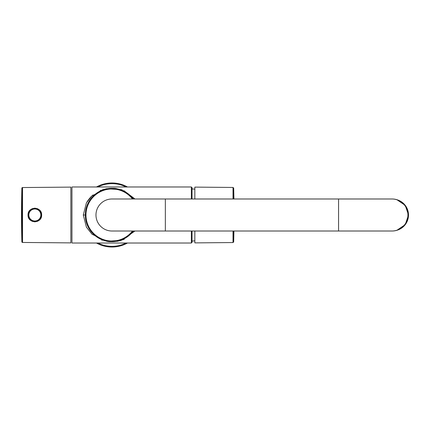 <?xml version="1.0" encoding="UTF-8"?>
<svg xmlns="http://www.w3.org/2000/svg" width="430" height="430" viewBox="0 0 430 430"><rect width="100%" height="100%" fill="white"/><g stroke="black" fill="none" stroke-linecap="round" stroke-linejoin="round"><path stroke-width="0.64" d="M124.404 239.134L122.77 239.806M121.115 240.381L117.008 241.359M110.188 241.719L107.667 241.466M102.335 240.214L101.598 239.956M127.516 236.694L127.989 236.35M124.259 238.693L123.942 238.854M122.432 239.553L121.959 239.746M115.96 241.386L115.503 241.45M113.853 241.617L112.343 241.681M100.281 238.978L98.422 237.978L100.265 238.972M96.605 236.806L95.949 236.328M92.289 233.006L93.143 233.893M123.856 190.63L134.972 198.988L121.405 189.716L106.592 188.705L91.945 195.844L86.408 202.874L83.296 215L86.414 227.137L92.036 234.237L106.855 241.343L121.577 240.23L134.972 231.012M191.366 198.988L191.366 186.98L71.955 186.98L71.955 243.02L191.366 243.02L191.366 231.012M191.366 243.02L192.033 242.348L192.033 231.012M192.033 198.988L192.033 187.652L191.366 186.98M87.113 201.659L90.026 197.773M90.585 197.166L92.944 194.978M100.201 190.592L101.141 190.21M102.243 189.818L106.957 188.641M113.789 188.281L116.283 188.533M120.69 189.49L122.383 190.049M133.047 198.622L133.327 198.988A26.681 26.681 0 0 0 85.301 215A26.681 26.681 0 0 0 133.327 231.012L132.472 232.093M132.311 197.719L130.822 196.101M129.14 194.564L127.355 193.194M119.551 189.415L117.471 188.888M113.611 188.367L111.87 188.319M111.859 188.319L110.091 188.383M102.05 190.237L101.663 190.393M100.045 191.135L98.223 192.14M96.438 193.312L95.702 193.855M92.084 197.22L91.585 197.795M91.499 197.897L90.187 199.606L91.493 197.902M88.768 201.842L87.381 204.664M86.215 208.072L85.522 211.555M85.522 218.44L86.21 221.918M87.387 225.341L88.784 228.19M90.225 230.448L91.579 232.2M94.826 235.436L96.61 236.812M104.425 240.59L106.5 241.112M110.354 241.633L113.869 241.617M121.9 239.773L122.217 239.644M123.904 238.87L125.732 237.871M101.63 190.409L102.023 190.243M110.112 188.383L111.623 188.319M127.355 193.188L127.78 193.495M195.188 242.864L194.833 242.864L194.833 231.012M194.833 198.988L194.833 187.136L195.188 187.136M95.971 215A16.012 16.012 0 0 0 111.983 231.012A16.012 16.012 0 0 1 95.971 215A16.012 16.012 0 0 1 111.983 198.988A16.012 16.012 0 0 0 95.971 215M391.923 231.012A16.012 16.007 90 0 0 407.93 215A16.012 16.007 90 0 0 391.923 198.988L392.155 198.988A16.012 16.007 90 0 1 408.161 215A16.012 16.007 90 0 1 392.155 231.012L338.566 231.012L338.566 198.988L165.351 198.988L165.351 231.012L111.983 231.012M96.481 243.02A32.019 32.019 0 0 0 127.484 243.02A32.019 32.019 0 0 1 96.481 243.02M127.484 186.98A32.019 32.019 0 0 0 96.481 186.98M70.864 187.114L70.864 242.885L22.532 242.461L22.532 187.539L70.864 187.114M40.345 219.004L40.345 219.004A6.805 6.805 0 0 1 39.399 220.052M40.345 210.996L40.345 210.996A6.805 6.805 0 0 0 39.399 209.947M41.323 217.064A6.805 6.805 0 0 1 41.054 217.774M38.248 220.891A6.805 6.805 0 0 1 36.953 221.466M35.556 221.767A6.805 6.805 0 0 1 34.131 221.767M32.728 221.466A6.805 6.805 0 0 1 31.433 220.891M30.288 220.052A6.805 6.805 0 0 1 29.337 219.004M28.627 217.774A6.805 6.805 0 0 1 28.337 217L28.364 216.586M41.323 212.936A6.805 6.805 0 0 0 41.054 212.232M38.254 209.114A6.805 6.805 0 0 0 36.953 208.534M35.556 208.233A6.805 6.805 0 0 0 34.131 208.233M32.734 208.528A6.805 6.805 0 0 0 31.438 209.109M30.288 209.942A6.805 6.805 0 0 0 29.342 210.996M28.627 212.226A6.805 6.805 0 0 0 28.337 213M41.301 217.134L41.495 216.414L41.301 217.134M41.645 215C42.075 223.777 27.611 223.777 28.036 215C27.611 206.217 42.075 206.233 41.645 215L41.645 214.995M41.301 212.866L41.495 213.586L41.301 212.866M22.532 242.461A0.666 0.666 0 0 1 21.871 241.816A971.488 971.488 0 0 1 21.871 188.184A0.666 0.666 0 0 1 22.532 187.539M41.506 214.71L41.463 214.172M41.323 213.414L41.226 213.06M41.151 212.839L41.022 212.49M41.172 212.893L41.328 213.452M41.468 214.226L41.511 215A6.67 6.67 0 0 1 34.841 221.67A6.67 6.67 0 0 1 28.17 215A6.67 6.67 0 0 1 34.841 208.33A6.67 6.67 0 0 1 41.511 215A6.67 6.67 0 0 1 34.841 221.67A6.67 6.67 0 0 1 28.17 215L28.17 213.662M28.697 212.404L28.353 213.452M28.219 214.21L28.17 215A6.67 6.67 0 0 1 34.841 208.33A6.67 6.67 0 0 1 41.511 215L41.463 215.79M41.146 217.188L41.033 217.489M40.99 217.596L41.328 216.548M28.176 215.285L28.224 215.828M28.53 217.161L28.654 217.489M28.17 216.338L28.17 215M41.414 216.129L41.355 216.435L41.414 216.129M83.296 215L85.301 215A26.681 26.681 0 0 0 133.327 231.012M132.488 198.988A26.015 26.015 0 0 0 85.968 215A26.015 26.015 0 0 0 132.488 231.012M233.017 231.012L233.017 242.552L194.924 242.885M194.924 187.114L233.017 187.448L233.017 198.988M233.017 187.448L233.678 188.098L233.678 198.988M233.678 231.012L233.678 241.902A948.032 948.032 0 0 0 233.92 231.012M408.5 215A15.878 15.872 90 0 1 396.911 230.286L405.275 224.594L408.5 215L405.275 205.406L396.911 199.713A15.878 15.872 90 0 1 408.5 215M97.911 243.02A31.352 31.352 0 0 0 126.055 243.02M126.055 186.98A31.352 31.352 0 0 0 97.911 186.98M21.871 241.816L21.871 188.184M28.52 215L28.837 215A6.004 6.004 0 0 1 34.841 208.996A6.004 6.004 0 0 1 40.845 215A6.004 6.004 0 0 1 34.841 221.004A6.004 6.004 0 0 1 28.837 215M132.026 197.386L130.682 195.967M128.801 194.285L126.484 192.602M124.953 191.683L123.926 191.14M119.078 189.275L118.142 189.039M111.026 188.335L110.537 188.356M106.145 188.963L102.791 189.952M99.459 191.441L98.723 191.845M95.61 193.93L95.035 194.392M91.327 198.112L90.956 198.569M192.033 241.085L194.833 240.822M194.833 189.178L192.033 188.915M233.92 198.988A948.032 948.032 0 0 0 233.678 188.098M233.017 242.552L233.678 241.902M165.351 198.988L111.983 198.988M165.351 231.012L338.566 231.012M391.923 198.988L338.566 198.988"/></g></svg>
